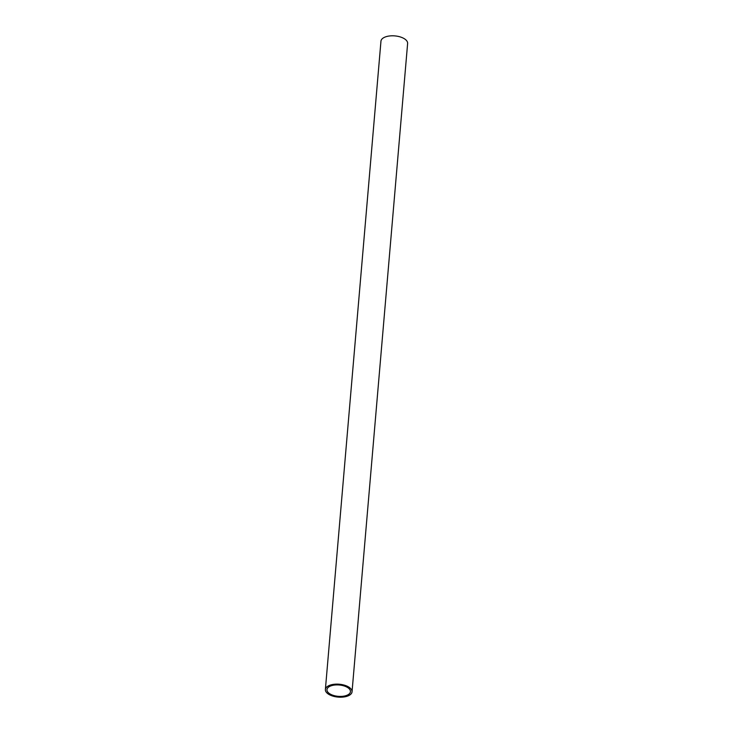 <?xml version="1.0" encoding="UTF-8"?>
<svg xmlns="http://www.w3.org/2000/svg" width="733" height="733" viewBox="0 0 733 733"><rect width="100%" height="100%" fill="white"/><g stroke="black" fill="none" stroke-linecap="round" stroke-linejoin="round"><path stroke-width="1.1" d="M328.714 685.721A13.377 6.46 4.9 0 1 343.685 684.979A13.377 6.46 4.9 0 1 352.042 691.805A13.377 6.46 4.9 0 1 348.706 695.608A13.377 6.46 4.9 0 1 333.735 696.35A13.377 6.46 4.9 0 1 325.379 689.524A13.377 6.46 4.9 0 1 328.714 685.721M352.042 691.805L407.621 43.476A13.377 6.46 -175.1 0 0 399.265 36.65A13.377 6.46 -175.1 0 0 384.294 37.392A13.377 6.46 -175.1 0 0 380.958 41.195L325.379 689.524M347.515 695.021A11.783 5.69 4.9 0 1 334.321 695.672A11.783 5.69 4.9 0 1 326.964 689.661A11.783 5.69 4.9 0 1 329.896 686.308A11.783 5.69 4.9 0 1 343.099 685.657A11.783 5.69 4.9 0 1 350.456 691.668A11.783 5.69 4.9 0 1 347.515 695.021"/></g></svg>
